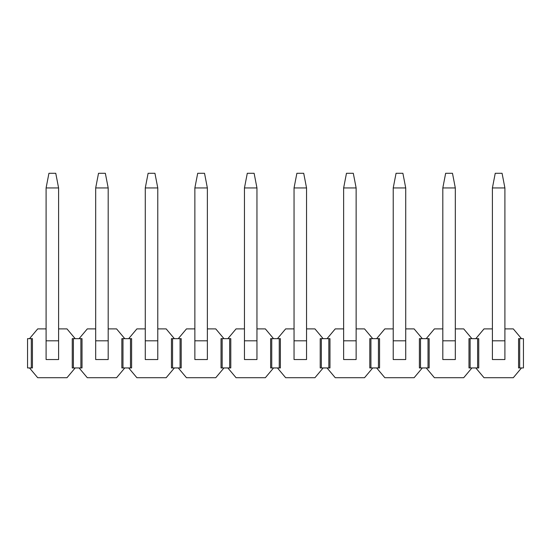<?xml version="1.0" encoding="UTF-8"?>
<svg xmlns="http://www.w3.org/2000/svg" width="551" height="551" viewBox="0 0 551 551"><rect width="100%" height="100%" fill="white"/><g stroke="black" fill="none" stroke-linecap="round" stroke-linejoin="round"><path stroke-width="0.83" d="M495.239 173.296L502.071 173.296L504.902 187.939L492.408 187.939L495.239 173.296M504.902 340.807L504.902 359.548L492.408 359.548L492.408 340.807L504.902 340.807L504.902 187.939M492.408 187.939L492.408 340.807M445.649 173.296L452.481 173.296L455.312 187.939L442.818 187.939L445.649 173.296M455.312 340.807L455.312 359.548L442.818 359.548L442.818 340.807L455.312 340.807L455.312 187.939M442.818 187.939L442.818 340.807M396.059 173.296L402.891 173.296L405.722 187.939L393.228 187.939L396.059 173.296M405.722 340.807L405.722 359.548L393.228 359.548L393.228 340.807L405.722 340.807L405.722 187.939M393.228 187.939L393.228 340.807M346.469 173.296L353.301 173.296L356.132 187.939L343.638 187.939L346.469 173.296M356.132 340.807L356.132 359.548L343.638 359.548L343.638 340.807L356.132 340.807L356.132 187.939M343.638 187.939L343.638 340.807M296.879 173.296L303.711 173.296L306.542 187.939L294.048 187.939L296.879 173.296M306.542 340.807L306.542 359.548L294.048 359.548L294.048 340.807L306.542 340.807L306.542 187.939M294.048 187.939L294.048 340.807M247.289 173.296L254.121 173.296L256.952 187.939L244.458 187.939L247.289 173.296M256.952 340.807L256.952 359.548L244.458 359.548L244.458 340.807L256.952 340.807L256.952 187.939M244.458 187.939L244.458 340.807M197.699 173.296L204.531 173.296L207.362 187.939L194.868 187.939L197.699 173.296M207.362 340.807L207.362 359.548L194.868 359.548L194.868 340.807L207.362 340.807L207.362 187.939M194.868 187.939L194.868 340.807M148.109 173.296L154.941 173.296L157.772 187.939L145.278 187.939L148.109 173.296M157.772 340.807L157.772 359.548L145.278 359.548L145.278 340.807L157.772 340.807L157.772 187.939M145.278 187.939L145.278 340.807M98.519 173.296L105.351 173.296L108.182 187.939L95.688 187.939L98.519 173.296M108.182 340.807L108.182 359.548L95.688 359.548L95.688 340.807L108.182 340.807L108.182 187.939M95.688 187.939L95.688 340.807M48.929 173.296L55.761 173.296L58.592 187.939L46.098 187.939L48.929 173.296M46.098 187.939L46.098 340.807L58.592 340.807L58.592 187.939M58.592 340.807L58.592 359.548L46.098 359.548L46.098 340.807M75.191 367.944L82.023 367.944L82.023 338.658L72.257 338.658L72.257 367.944L75.191 367.944L66.995 377.704L37.695 377.704L29.499 367.944L32.433 367.944L32.433 338.658L27.55 338.658L27.55 367.944L29.499 367.944M75.191 338.658L66.995 328.899L58.592 328.899M46.098 328.899L37.695 328.899L29.499 338.658M31.304 367.944L31.304 338.658M73.386 367.944L73.386 338.658M422.321 367.944L429.153 367.944L429.153 338.658L419.387 338.658L419.387 367.944L422.321 367.944L414.125 377.704L384.825 377.704L376.629 367.944L372.731 367.944L364.535 377.704L335.235 377.704L327.039 367.944L329.973 367.944L329.973 338.658L320.207 338.658L320.207 367.944L327.039 367.944M256.952 328.899L265.355 328.899L273.551 338.658L280.383 338.658L280.383 367.944L273.551 367.944L265.355 377.704L236.055 377.704L227.859 367.944L230.793 367.944L230.793 338.658L221.027 338.658L221.027 367.944L227.859 367.944M157.772 328.899L166.175 328.899L174.371 338.658L181.203 338.658L181.203 367.944L174.371 367.944L166.175 377.704L136.875 377.704L128.679 367.944L131.613 367.944L131.613 338.658L121.847 338.658L121.847 367.944L128.679 367.944M376.629 367.944L379.563 367.944L379.563 338.658L372.731 338.658L364.535 328.899L356.132 328.899M426.219 367.944L434.415 377.704L463.715 377.704L471.911 367.944L478.743 367.944L478.743 338.658L471.911 338.658L463.715 328.899L455.312 328.899M523.45 338.658L518.567 338.658L518.567 367.944L523.45 367.944L523.45 338.658M80.894 367.944L80.894 338.658M420.516 367.944L420.516 338.658M428.024 367.944L428.024 338.658M370.926 367.944L370.926 338.658M378.434 367.944L378.434 338.658M277.449 367.944L285.645 377.704L314.945 377.704L323.141 367.944M321.336 367.944L321.336 338.658M328.844 367.944L328.844 338.658M271.746 367.944L271.746 338.658M279.254 367.944L279.254 338.658M178.269 367.944L186.465 377.704L215.765 377.704L223.961 367.944M222.156 367.944L222.156 338.658M229.664 367.944L229.664 338.658M172.566 367.944L172.566 338.658M180.074 367.944L180.074 338.658M79.089 367.944L87.285 377.704L116.585 377.704L124.781 367.944M122.976 367.944L122.976 338.658M130.484 367.944L130.484 338.658M79.089 338.658L87.285 328.899L95.688 328.899M108.182 328.899L116.585 328.899L124.781 338.658M145.278 328.899L136.875 328.899L128.679 338.658M178.269 338.658L186.465 328.899L194.868 328.899M207.362 328.899L215.765 328.899L223.961 338.658M244.458 328.899L236.055 328.899L227.859 338.658M277.449 338.658L285.645 328.899L294.048 328.899M306.542 328.899L314.945 328.899L323.141 338.658M343.638 328.899L335.235 328.899L327.039 338.658M376.629 338.658L384.825 328.899L393.228 328.899M405.722 328.899L414.125 328.899L422.321 338.658M442.818 328.899L434.415 328.899L426.219 338.658M475.809 338.658L484.005 328.899L492.408 328.899M470.106 367.944L470.106 338.658M477.614 367.944L477.614 338.658M504.902 328.899L513.305 328.899L521.501 338.658M519.696 367.944L519.696 338.658M475.809 367.944L484.005 377.704L513.305 377.704L521.501 367.944M471.911 338.658L468.977 338.658L468.977 367.944L471.911 367.944M372.731 338.658L369.797 338.658L369.797 367.944L372.731 367.944M273.551 338.658L270.617 338.658L270.617 367.944L273.551 367.944M174.371 338.658L171.437 338.658L171.437 367.944L174.371 367.944"/></g></svg>
